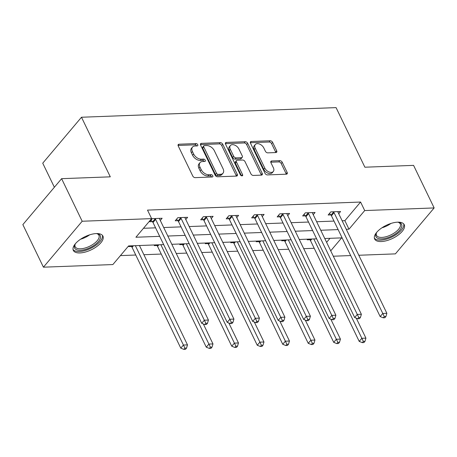 <?xml version="1.0" encoding="UTF-8"?>
<svg xmlns="http://www.w3.org/2000/svg" width="457" height="457" viewBox="0 0 457 457"><rect width="100%" height="100%" fill="white"/><g stroke="black" fill="none" stroke-linecap="round" stroke-linejoin="round"><path stroke-width="0.69" d="M197.755 144.698A1.451 0.925 40.1 0 0 196.07 143.572L179.024 144.218A2.068 1.32 40.1 0 0 178.253 144.555A2.068 1.32 40.1 0 0 178.23 145.949L192.774 176.031A2.068 1.32 40.1 0 0 195.185 177.642L212.225 176.996A1.451 0.925 40.1 0 0 212.768 176.762A1.451 0.925 40.1 0 0 212.785 175.785A1.451 0.925 40.1 0 0 211.094 174.66L208.889 174.74A6.621 4.222 40.1 0 1 201.171 169.587L199.96 167.079A6.621 4.222 40.1 0 1 200.029 162.618A6.621 4.222 40.1 0 1 202.508 161.538L204.713 161.452A1.451 0.925 40.1 0 0 205.256 161.218A1.451 0.925 40.1 0 0 205.273 160.241A1.451 0.925 40.1 0 0 203.582 159.116L201.377 159.196A6.621 4.222 40.1 0 1 193.659 154.043L192.448 151.535A6.621 4.222 40.1 0 1 192.517 147.074A6.621 4.222 40.1 0 1 194.996 145.994L197.201 145.914A1.451 0.925 40.1 0 0 197.744 145.674A1.451 0.925 40.1 0 0 197.755 144.698M196.704 145.932A1.451 0.925 40.1 0 0 195.019 144.812L178.064 145.457M211.734 177.013A1.451 0.925 40.1 0 0 210.049 175.899L207.844 175.979L208.889 174.74M204.216 161.475A1.451 0.925 40.1 0 0 202.537 160.356L200.332 160.441L201.377 159.196M381.275 241.547A16.446 7.266 -25.8 0 1 374.643 239.022A16.446 7.266 -25.8 0 1 380.83 228.58A16.446 7.266 -25.8 0 1 397.619 222.176A16.446 7.266 -25.8 0 1 404.251 224.707A16.446 7.266 -25.8 0 1 398.064 235.144A16.446 7.266 -25.8 0 1 381.275 241.547M79.964 252.938A16.446 7.266 -25.8 0 1 73.326 250.413A16.446 7.266 -25.8 0 1 79.512 239.971A16.446 7.266 -25.8 0 1 96.301 233.573A16.446 7.266 -25.8 0 1 102.934 236.098A16.446 7.266 -25.8 0 1 96.747 246.54A16.446 7.266 -25.8 0 1 79.964 252.938M275.908 152.552A2.068 1.32 40.1 0 0 276.679 152.215A2.068 1.32 40.1 0 0 276.702 150.821L272.623 142.378A2.068 1.32 40.1 0 0 270.207 140.767L251.281 141.487A2.068 1.32 40.1 0 0 250.51 141.824A2.068 1.32 40.1 0 0 250.487 143.218L265.031 173.3A2.068 1.32 40.1 0 0 267.442 174.911L286.368 174.191A2.068 1.32 40.1 0 0 287.139 173.854A2.068 1.32 40.1 0 0 287.162 172.46L282.237 162.269A2.068 1.32 40.1 0 0 279.821 160.658L271.726 160.961A2.068 1.32 40.1 0 0 270.95 161.298A2.068 1.32 40.1 0 0 270.927 162.692L273.372 167.748A5.535 3.53 40.1 0 1 273.315 171.484A5.535 3.53 40.1 0 1 269.019 171.952A5.535 3.53 40.1 0 1 264.792 168.073L255.217 148.268A5.535 3.53 40.1 0 1 255.274 144.538A5.535 3.53 40.1 0 1 259.57 144.069A5.535 3.53 40.1 0 1 263.798 147.948L265.391 151.244A2.068 1.32 40.1 0 0 267.808 152.855L275.908 152.552M163.68 244.604L128.583 245.935L112.873 264.557L43.426 267.185L22.85 224.621L61.604 178.676L110.297 176.836L81.489 117.243L336.072 107.618L364.88 167.211L413.574 165.371L434.15 207.935L395.396 253.875L358.808 255.257M61.604 178.676L82.18 221.245L151.627 218.617L135.918 237.24L159.687 236.343M342.139 220.777L344.881 220.674L360.59 202.045L147.508 210.106L151.627 218.617M360.59 202.045L364.703 210.563L434.15 207.935M222.742 144.263A2.068 1.32 40.1 0 0 220.325 142.653L201.4 143.372A2.068 1.32 40.1 0 0 200.629 143.709A2.068 1.32 40.1 0 0 200.606 145.103L215.15 175.185A2.068 1.32 40.1 0 0 217.561 176.796L236.486 176.082A2.068 1.32 40.1 0 0 237.257 175.745A2.068 1.32 40.1 0 0 237.28 174.346L222.742 144.263L221.691 145.509A2.068 1.32 40.1 0 0 219.28 143.898L200.44 144.606M226.341 142.43L245.266 141.71A2.068 1.32 40.1 0 1 247.683 143.321L262.221 173.403A2.068 1.32 40.1 0 1 262.198 174.797A2.068 1.32 40.1 0 1 261.427 175.134L253.327 175.442A2.068 1.32 40.1 0 1 250.916 173.831L245.015 161.629A2.068 1.32 40.1 0 0 242.604 160.024L237.234 160.224A2.068 1.32 40.1 0 0 236.458 160.561A2.068 1.32 40.1 0 0 236.435 161.955L242.576 174.66A1.451 0.925 40.1 0 1 242.558 175.637A1.451 0.925 40.1 0 1 241.439 175.756A1.451 0.925 40.1 0 1 240.331 174.745L225.547 144.161A2.068 1.32 40.1 0 1 225.569 142.767A2.068 1.32 40.1 0 1 226.341 142.43L225.37 143.584M81.489 117.243L42.735 163.183L54.372 187.25M143.469 228.289L155.574 227.832M163.703 227.523L181.063 226.866M189.192 226.558L206.553 225.901M214.681 225.592L232.047 224.935M240.176 224.633L257.537 223.976M265.666 223.667L283.026 223.01M291.155 222.702L308.521 222.045M316.65 221.742L334.01 221.085M160.287 220.463L162.138 218.263L152.335 218.635L149.719 221.742L152.364 221.639M185.782 219.497L187.633 217.304L177.824 217.675L175.208 220.777L177.853 220.674M211.271 218.532L213.122 216.338L203.319 216.709L200.697 219.811L203.342 219.714M236.76 217.566L238.611 215.373L228.808 215.744L226.192 218.852L228.837 218.749M262.249 216.607L264.106 214.413L254.298 214.779L251.681 217.886L254.326 217.783M287.744 215.641L289.595 213.448L279.793 213.819L277.171 216.921L279.815 216.824M313.234 214.676L315.084 212.482L305.282 212.853L302.665 215.955L305.31 215.858M338.723 213.71L340.574 211.517L330.771 211.888L328.155 214.996L330.799 214.893M120.425 255.606L135.769 255.023M143.898 254.715L161.258 254.058M176.259 253.492L186.747 253.098M201.748 252.527L212.242 252.133M227.238 251.567L237.731 251.167M252.732 250.602L263.221 250.208M278.222 249.636L288.715 249.242M303.711 248.677L314.205 248.277M326.606 242.336L329.994 238.32M129.337 245.906L128.771 246.574L131.416 246.472M154.826 244.941L154.26 245.609L156.905 245.512M180.315 243.975L179.75 244.644L182.394 244.546M205.804 243.015L205.244 243.684L207.889 243.581M231.299 242.05L230.734 242.718L233.378 242.616M256.788 241.085L256.223 241.753L258.868 241.656M282.277 240.119L281.718 240.793L284.363 240.69M307.772 239.16L307.207 239.828L309.852 239.725M43.426 267.185L82.18 221.245M350.679 255.566L333.319 256.223M330.719 250.847L341.665 237.874L324.756 238.514M316.627 238.822L299.266 239.479M291.138 239.788L273.777 240.445M265.648 240.753L248.288 241.405M240.154 241.713L222.793 242.37M214.664 242.678L197.304 243.335M189.175 243.644L171.815 244.301M346.257 229.288L348.994 229.186L364.703 210.563M167.816 236.035L185.176 235.378M193.311 235.069L210.671 234.412M218.8 234.11L236.16 233.453M244.289 233.144L261.65 232.487M269.784 232.179L287.145 231.522M295.273 231.219L312.634 230.562M320.763 230.254L338.123 229.597M344.881 220.674L348.994 229.186M192.517 147.074L191.472 148.314A6.621 4.222 40.1 0 0 191.397 152.781L192.448 151.535M200.332 160.441A6.621 4.222 40.1 0 1 192.614 155.283L191.397 152.781M200.029 162.618L198.984 163.857A6.621 4.222 40.1 0 0 198.915 168.319L199.96 167.079M207.844 175.979A6.621 4.222 40.1 0 1 200.126 170.827L198.915 168.319M236.4 176.082A2.068 1.32 40.1 0 0 236.235 175.591L221.691 145.509M204.296 145.646A1.451 0.925 40.1 0 0 203.753 145.88A1.451 0.925 40.1 0 0 203.742 146.857L216.504 173.26A1.451 0.925 40.1 0 0 218.195 174.391L220.52 174.3A6.621 4.222 40.1 0 0 222.993 173.22A6.621 4.222 40.1 0 0 223.067 168.759L214.339 150.707A6.621 4.222 40.1 0 0 206.621 145.555L204.296 145.646M203.753 145.88L202.708 147.12A1.451 0.925 40.1 0 0 202.691 148.097L203.742 146.857M222.993 173.22L221.948 174.465A6.621 4.222 40.1 0 1 219.469 175.545L217.144 175.631A1.451 0.925 40.1 0 1 215.458 174.505L202.691 148.097M225.381 143.664L244.221 142.955L245.266 141.71M261.341 175.14A2.068 1.32 40.1 0 0 261.175 174.648L246.631 144.566A2.068 1.32 40.1 0 0 244.221 142.955M236.458 160.561L235.412 161.801A2.068 1.32 40.1 0 0 235.389 163.2L241.467 175.768M238.897 148.971A5.535 3.53 40.1 0 0 234.67 145.092A5.535 3.53 40.1 0 0 230.374 145.566A5.535 3.53 40.1 0 0 230.317 149.296L233.687 156.277A2.068 1.32 40.1 0 0 236.103 157.888L241.473 157.682A2.068 1.32 40.1 0 0 242.25 157.345A2.068 1.32 40.1 0 0 242.273 155.951L238.897 148.971M230.374 145.566L229.328 146.806A5.535 3.53 40.1 0 0 229.271 150.536L230.317 149.296M242.25 157.345L241.199 158.585A2.068 1.32 40.1 0 1 240.428 158.922L235.052 159.127A2.068 1.32 40.1 0 1 232.642 157.516L229.271 150.536M255.274 144.538L254.229 145.783A5.535 3.53 40.1 0 0 254.172 149.513L255.217 148.268M273.315 171.484L272.263 172.723A5.535 3.53 40.1 0 1 267.968 173.192A5.535 3.53 40.1 0 1 263.746 169.319L254.172 149.513M286.282 174.197A2.068 1.32 40.1 0 0 286.116 173.706L281.186 163.509A2.068 1.32 40.1 0 0 278.776 161.898L270.761 162.201M275.822 152.552A2.068 1.32 40.1 0 0 275.657 152.061L271.572 143.624A2.068 1.32 40.1 0 0 269.162 142.013L250.322 142.721M130.862 245.849L131.633 246.717A2.108 1.342 -139.9 0 1 132.056 247.351L180.783 348.148L183.4 345.041L187.49 344.886L139.454 245.523M135.369 245.677L184.914 348.143L183.863 349.382L185.496 349.319L186.547 348.08L184.914 348.143M187.49 344.886L186.547 348.08M183.863 349.382L180.783 348.148M155.62 219.411L153.004 222.519L201.731 323.31L204.348 320.208L155.62 219.411A2.108 1.342 40.1 0 0 155.197 218.783L154.98 218.537M205.861 323.305L204.81 324.55L206.444 324.487L207.495 323.248L205.861 323.305L204.348 320.208L208.432 320.054L159.71 219.257A2.108 1.342 40.1 0 1 159.516 218.617L159.493 218.366M153.004 222.519A2.108 1.342 40.1 0 0 152.581 221.885L151.05 220.154M201.731 323.31L204.81 324.55M207.495 323.248L208.432 320.054M96.358 233.567A14.23 6.289 -25.8 0 1 97.272 233.716A14.23 6.289 -25.8 0 1 100.557 237.343A14.23 6.289 -25.8 0 1 86.864 248.945A14.23 6.289 -25.8 0 1 74.382 246.443A14.23 6.289 -25.8 0 1 74.977 244.495A14.23 6.289 -25.8 0 1 75.428 243.69M75.262 243.958A13.179 5.821 154.2 0 0 74.942 245.255A13.179 5.821 154.2 0 0 75.199 246.774A13.179 5.821 154.2 0 0 88.052 246.974A13.179 5.821 154.2 0 0 99.175 236.829A13.179 5.821 154.2 0 0 98.923 235.309A13.179 5.821 154.2 0 0 96.673 233.607M73.034 249.465A16.338 7.221 154.2 0 0 89.258 249.019A16.338 7.221 154.2 0 0 102.499 236.669A16.338 7.221 154.2 0 0 102.374 235.281M397.676 222.176A14.23 6.289 -25.8 0 1 398.59 222.319A14.23 6.289 -25.8 0 1 398.744 231.236A14.23 6.289 -25.8 0 1 381.721 238.88A14.23 6.289 -25.8 0 1 376.288 233.099A14.23 6.289 -25.8 0 1 376.745 232.293M376.579 232.562A13.179 5.821 154.2 0 0 376.517 235.384A13.179 5.821 154.2 0 0 381.829 237.412A13.179 5.821 154.2 0 0 395.282 232.282A13.179 5.821 154.2 0 0 400.241 223.913A13.179 5.821 154.2 0 0 397.99 222.216M374.352 238.074A16.338 7.221 154.2 0 0 380.67 240.125A16.338 7.221 154.2 0 0 396.887 234.098A16.338 7.221 154.2 0 0 403.691 223.89M156.351 244.883L157.122 245.757A2.108 1.342 -139.9 0 1 157.551 246.386L206.273 347.183L208.895 344.075L212.979 343.921L203.325 323.95M160.858 244.712L210.403 347.177L209.357 348.417L210.991 348.354L212.037 347.114L210.403 347.177M212.979 343.921L212.037 347.114M209.357 348.417L206.273 347.183M181.846 243.918L182.611 244.792A2.108 1.342 -139.9 0 1 183.04 245.42L231.768 346.217L234.384 343.116L238.468 342.961L228.814 322.985M186.347 243.747L235.892 346.212L234.847 347.451L236.48 347.394L237.526 346.149L235.892 346.212M238.468 342.961L237.526 346.149M234.847 347.451L231.768 346.217M181.115 218.452L178.493 221.554L227.22 322.351L229.842 319.243L181.115 218.452A2.108 1.342 40.1 0 0 180.686 217.818L180.469 217.572M231.351 322.345L230.305 323.585L231.939 323.522L232.984 322.282L231.351 322.345L229.842 319.243L233.927 319.089L185.199 218.297A2.108 1.342 40.1 0 1 185.011 217.658L184.988 217.401M178.493 221.554A2.108 1.342 40.1 0 0 178.07 220.925L176.545 219.194M227.22 322.351L230.305 323.585M232.984 322.282L233.927 319.089M206.604 217.486L203.988 220.588L252.71 321.385L255.332 318.283L206.604 217.486A2.108 1.342 40.1 0 0 206.181 216.852L205.964 216.607M256.84 321.38L255.794 322.619L257.428 322.556L258.473 321.317L256.84 321.38L255.332 318.283L259.416 318.123L210.688 217.332A2.108 1.342 40.1 0 1 210.5 216.692L210.477 216.435M203.988 220.588A2.108 1.342 40.1 0 0 203.559 219.96L202.034 218.229M252.71 321.385L255.794 322.619M258.473 321.317L259.416 318.123M207.335 242.958L208.106 243.827A2.108 1.342 -139.9 0 1 208.529 244.461L257.257 345.252L259.873 342.15L263.957 341.996L254.303 322.025M211.842 242.787L261.387 345.246L260.336 346.492L261.97 346.429L263.021 345.189L261.387 345.246M263.957 341.996L263.021 345.189M260.336 346.492L257.257 345.252M232.824 241.993L233.596 242.867A2.108 1.342 -139.9 0 1 234.024 243.495L282.746 344.292L285.368 341.185L289.452 341.031L279.798 321.06M237.332 241.822L286.876 344.287L285.831 345.526L287.464 345.463L288.51 344.224L286.876 344.287M289.452 341.031L288.51 344.224M285.831 345.526L282.746 344.292M258.319 241.028L259.085 241.902A2.108 1.342 -139.9 0 1 259.513 242.53L308.241 343.327L310.857 340.225L314.942 340.065L305.287 320.094M262.821 240.856L312.365 343.321L311.32 344.561L312.954 344.498L313.999 343.258L312.365 343.321M314.942 340.065L313.999 343.258M311.32 344.561L308.241 343.327M232.093 216.521L229.477 219.628L278.204 320.42L280.821 317.318L232.093 216.521A2.108 1.342 40.1 0 0 231.67 215.893L231.453 215.647M282.329 320.414L281.284 321.659L282.917 321.597L283.968 320.351L282.329 320.414L280.821 317.318L284.905 317.164L236.183 216.367A2.108 1.342 40.1 0 1 235.989 215.727L235.966 215.476M229.477 219.628A2.108 1.342 40.1 0 0 229.054 218.994L227.523 217.264M278.204 320.42L281.284 321.659M283.968 320.351L284.905 317.164M257.588 215.555L254.966 218.663L303.694 319.454L306.31 316.353L257.588 215.555A2.108 1.342 40.1 0 0 257.16 214.927L256.943 214.681M307.824 319.449L306.773 320.694L308.412 320.631L309.458 319.392L307.824 319.449L306.31 316.353L310.4 316.198L261.672 215.401A2.108 1.342 40.1 0 1 261.484 214.761L261.455 214.51M254.966 218.663A2.108 1.342 40.1 0 0 254.543 218.029L253.018 216.304M303.694 319.454L306.773 320.694M309.458 319.392L310.4 316.198M283.077 214.596L280.461 217.698L329.183 318.495L331.805 315.387L283.077 214.596A2.108 1.342 40.1 0 0 282.655 213.962L282.437 213.716M333.313 318.489L332.268 319.729L333.901 319.666L334.947 318.426L333.313 318.489L331.805 315.387L335.889 315.233L287.162 214.442A2.108 1.342 40.1 0 1 286.973 213.802L286.95 213.545M280.461 217.698A2.108 1.342 40.1 0 0 280.032 217.069L278.507 215.338M329.183 318.495L332.268 319.729M334.947 318.426L335.889 315.233M283.808 240.062L284.58 240.936A2.108 1.342 -139.9 0 1 285.002 241.57L333.73 342.362L336.346 339.26L340.431 339.105L330.777 319.135M288.316 239.896L337.86 342.356L336.809 343.601L338.443 343.538L339.494 342.293L337.86 342.356M340.431 339.105L339.494 342.293M336.809 343.601L333.73 342.362M308.566 213.63L305.95 216.732L354.678 317.529L357.294 314.427L308.566 213.63A2.108 1.342 40.1 0 0 308.144 213.002L307.927 212.751M358.802 317.524L357.757 318.763L359.391 318.706L360.436 317.461L358.802 317.524L357.294 314.427L361.378 314.273L312.651 213.476A2.108 1.342 40.1 0 1 312.462 212.836L312.439 212.585M305.95 216.732A2.108 1.342 40.1 0 0 305.527 216.104L303.996 214.373M354.678 317.529L357.757 318.763M360.436 317.461L361.378 314.273M309.298 239.102L310.069 239.971A2.108 1.342 -139.9 0 1 310.497 240.605L359.219 341.396L361.841 338.294L365.926 338.14L356.271 318.169M313.805 238.931L363.349 341.39L362.304 342.636L363.938 342.573L364.983 341.333L363.349 341.39M365.926 338.14L364.983 341.333M362.304 342.636L359.219 341.396M334.061 212.665L331.439 215.773L380.167 316.564L382.783 313.462L334.061 212.665A2.108 1.342 40.1 0 0 333.633 212.037L333.416 211.791M384.297 316.558L383.246 317.804L384.88 317.741L385.931 316.495L384.297 316.558L382.783 313.462L386.873 313.308L338.146 212.511A2.108 1.342 40.1 0 1 337.957 211.871L337.929 211.62M331.439 215.773A2.108 1.342 40.1 0 0 331.017 215.138L329.491 213.408M380.167 316.564L383.246 317.804M385.931 316.495L386.873 313.308M195.019 144.812L196.07 143.572M210.049 175.899L211.094 174.66M202.537 160.356L203.582 159.116M192.614 155.283L193.659 154.043M200.126 170.827L201.171 169.587M178.053 145.372L179.024 144.218M236.235 175.591L237.28 174.346M200.423 144.526L201.4 143.372M219.28 143.898L220.325 142.653M215.458 174.505L216.504 173.26M217.144 175.631L218.195 174.391M219.469 175.545L220.52 174.3M246.631 144.566L247.683 143.321M261.175 174.648L262.221 173.403M235.389 163.2L236.435 161.955M241.599 175.814L242.576 174.66M232.642 157.516L233.687 156.277M235.052 159.127L236.103 157.888M240.428 158.922L241.473 157.682M263.746 169.319L264.792 168.073M270.75 162.121L271.726 160.961M278.776 161.898L279.821 160.658M281.186 163.509L282.237 162.269M286.116 173.706L287.162 172.46M250.31 142.641L251.281 141.487M269.162 142.013L270.207 140.767M271.572 143.624L272.623 142.378M275.657 152.061L276.702 150.821M131.633 246.717L132.416 245.786M132.056 247.351L133.41 245.752M155.197 218.783L152.581 221.885M89.618 234.847A13.179 5.821 -25.8 0 1 80.615 239.2M390.935 223.456A13.179 5.821 -25.8 0 1 381.932 227.803M157.122 245.757L157.911 244.826M157.551 246.386L158.899 244.786M182.611 244.792L183.4 243.861M183.04 245.42L184.388 243.821M180.686 217.818L178.07 220.925M206.181 216.852L203.559 219.96M208.106 243.827L208.889 242.895M208.529 244.461L209.877 242.861M233.596 242.867L234.384 241.936M234.024 243.495L235.372 241.896M259.085 241.902L259.873 240.97M259.513 242.53L260.861 240.93M231.67 215.893L229.054 218.994M257.16 214.927L254.543 218.029M282.655 213.962L280.032 217.069M284.58 240.936L285.362 240.005M285.002 241.57L286.35 239.971M308.144 213.002L305.527 216.104M310.069 239.971L310.857 239.04M310.497 240.605L311.845 239.005M333.633 212.037L331.017 215.138"/></g></svg>
